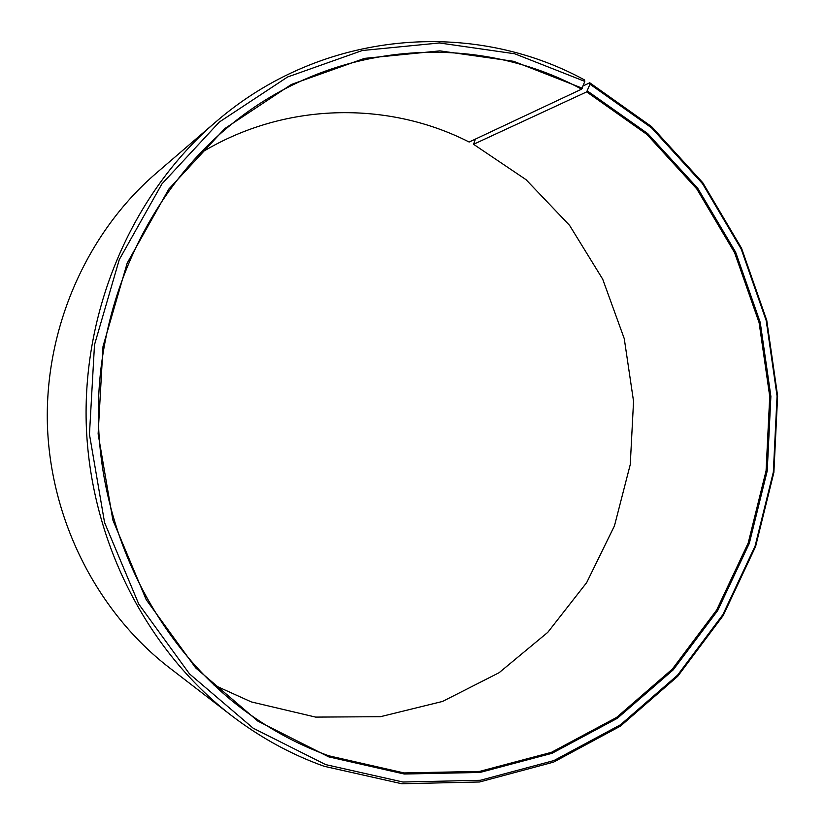 <?xml version="1.0" encoding="UTF-8"?>
<svg xmlns="http://www.w3.org/2000/svg" width="825" height="825" viewBox="0 0 825 825"><rect width="100%" height="100%" fill="white"/><g stroke="black" fill="none" stroke-linecap="round" stroke-linejoin="round"><path stroke-width="1.24" d="M475.386 139.105L473.55 144.292L586.678 91.884L646.913 134.423L696.764 188.894L734.559 252.605L759.124 322.74L769.735 396.433L766.074 470.817L748.213 542.994L716.647 610.067L672.292 669.147L616.574 717.451L551.461 752.317L479.552 771.416L404.044 772.932L328.732 755.783C299.619 745.305 272.095 730.641 246.159 711.779C159.792 648.677 101.784 538.395 98.453 422.348C95.463 306.302 147.376 193.029 230.185 125.307C333.713 39.827 475.602 31.536 581.625 89.152L584.812 81.386L584.543 79.953C473.148 18.954 322.596 29.112 215.181 122.451L155.884 173.498C87.038 232.825 44.932 327.381 47.376 423.741C50.181 520.101 97.371 612.222 169.342 667.714L231.34 715.45C146.159 649.852 89.564 538.972 86.202 422.689C83.222 306.384 133.702 192.596 215.181 122.451M199.444 153.79C283.253 101.877 387.513 100.413 469.147 142.034L581.625 89.152M473.55 144.292L525.989 179.623L569.559 225.338L602.693 279.159L624.257 338.642L633.548 401.29L630.259 464.537L614.47 525.824L586.678 582.605L547.769 632.352L499.115 672.695L442.561 701.436L380.449 716.698L315.635 717.1L251.367 701.931L213.922 685.018M586.678 91.884L589.988 84.191L589.751 82.778L583.141 85.903M589.751 82.778L651.616 126.648L702.787 182.727L741.551 248.243L766.745 320.306L777.624 396.01L773.881 472.416L755.576 546.573L723.205 615.533L677.696 676.335L620.472 726.103L553.554 762.135L479.562 781.987L401.806 783.75L324.142 766.281C291.194 754.514 260.257 737.571 231.34 715.45M589.988 84.191L651.585 127.865L702.529 183.686L741.149 248.913L766.229 320.667L777.067 396.062L773.334 472.147L755.112 545.995L722.875 614.646L677.552 675.18L620.575 724.721L553.957 760.557L480.305 780.295L402.92 782.018L325.638 764.6L253.172 728.197L189.472 673.86L138.755 604.075L104.579 522.627L89.451 434.363L94.493 344.809L119.274 259.597L161.917 183.923L219.326 122.038L287.574 76.993L362.361 50.5L439.395 42.972L514.707 53.769L584.812 81.386M587.359 90.956L647.749 133.629L697.723 188.265L735.622 252.151L760.248 322.482L770.88 396.382L767.219 470.972L749.317 543.345L717.667 610.603L673.2 669.869L617.327 718.307L552.038 753.297L479.933 772.468L404.209 774.015L328.659 756.834L257.864 721.112L195.69 667.91L146.211 599.672L112.87 520.07L98.123 433.857L103.022 346.376L127.184 263.123L168.774 189.131L224.802 128.576L291.442 84.428L364.537 58.379L439.89 50.872L513.604 61.297L582.285 88.213"/></g></svg>

